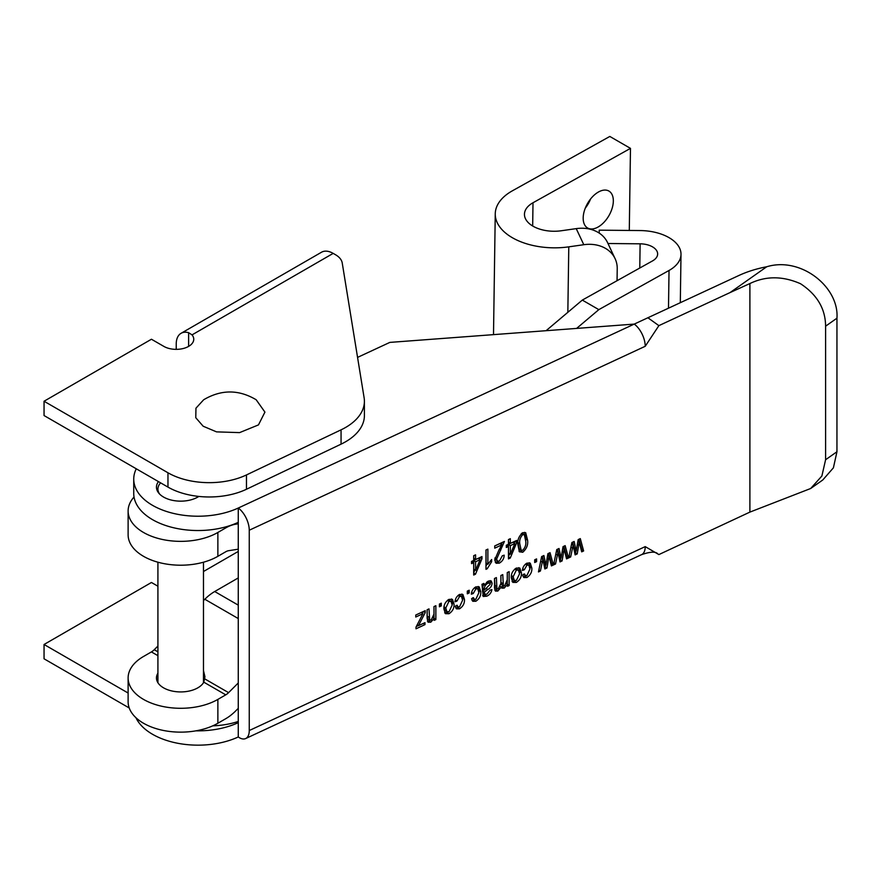 <?xml version="1.0" encoding="UTF-8"?>
<svg xmlns="http://www.w3.org/2000/svg" width="881" height="881" viewBox="0 0 881 881"><rect width="100%" height="100%" fill="white"/><g stroke="black" fill="none" stroke-linecap="round" stroke-linejoin="round"><path stroke-width="1.32" d="M198.853 496.432A24.239 13.997 180 0 1 195.89 498.062A24.239 13.997 180 0 1 170.22 499.78A24.239 13.997 180 0 1 156.455 487.16A24.239 13.997 180 0 1 158.448 481.599M487.204 568.763L485.982 569.324L485.982 549.997L487.876 549.127L487.876 564.236L491.653 559.512L491.653 561.737L487.204 568.763L485.982 567.882M499.009 549.887L501.829 544.876L494.726 548.169L494.726 545.934L504.428 541.441L496.62 559.083L497.402 561.087L499.417 561.109L502.302 555.801L504.185 555.173C504.075 558.653 502.456 561.296 499.34 563.124L496.113 563.267L494.726 559.92L499.009 549.887M561.054 558.213L563.036 546.627L565.162 545.647L568.498 557.97L566.549 558.873L564.126 549.105L562.089 560.944L559.997 561.913L557.981 552.2L555.548 563.983L553.598 564.886L556.759 549.546L559.028 548.5L561.054 558.213L559.215 556.891L558.829 554.711L560.657 556.032M545.923 565.239L547.905 553.653L550.03 552.673L553.367 564.996L551.418 565.899L548.995 556.131L546.958 567.981L544.865 568.95L542.85 559.237L540.416 571.009L538.467 571.923L541.628 556.572L543.896 555.526L545.923 565.239L544.084 563.928L543.698 561.737L545.526 563.058M534.69 562.53L534.69 559.798L536.584 558.917L536.584 561.649L534.69 562.53M529.955 568.983L528.886 565.162L526.97 565.117L524.283 569.831L522.389 570.47C522.664 567.287 524.184 564.842 526.97 563.135L530.285 563.168L531.849 568.069C532.102 571.989 530.45 575.139 526.915 577.529L523.832 577.562L522.631 575.062L524.525 573.938L525.34 575.535L526.915 575.546L529.955 568.983M511.277 577.749C511.035 573.729 512.731 570.503 516.365 568.058L519.878 568.113L521.453 572.892C521.651 576.857 519.955 580.039 516.365 582.429L512.83 582.374L511.277 577.749M478.89 592.704L477.821 588.882L475.905 588.838L473.218 593.552L471.324 594.19C471.599 591.008 473.119 588.563 475.894 586.856L479.209 586.889L480.784 591.79C481.026 595.71 479.385 598.86 475.85 601.249L472.767 601.283L471.555 598.783L473.449 597.659L474.264 599.256L475.85 599.267L478.89 592.704M508.447 544.282L508.447 539.568L510.33 538.687L510.33 543.401L516.718 540.438L516.718 542.663L510.231 558.069L508.447 558.895L508.447 546.506L506.311 547.497L506.311 545.262L508.447 544.282M415.766 617.019L415.766 615.037L425.215 610.643L425.215 612.625L418.475 625.675L424.983 622.647L424.983 624.629L415.997 628.803L415.997 627.118L422.946 613.683L415.766 617.019M433.97 614.156L433.97 606.58L435.864 605.71L435.864 619.585L434.201 620.345L434.201 618.363L430.787 622.184L428.067 622.228L427.109 618.264L427.109 609.773L429.003 608.892L429.664 620.026L431.183 620.026L433.97 614.156M439.41 606.789L439.41 604.058L441.293 603.177L441.293 605.908L439.41 606.789M443.903 609.057C443.65 605.038 445.346 601.8 448.98 599.366L452.493 599.41L454.067 604.19C454.266 608.154 452.581 611.337 448.98 613.738L445.456 613.672L443.903 609.057M749.896 512.103L749.896 283.55C765.875 275.852 782.746 275.907 800.532 283.737C817.105 294.639 825.464 308.791 825.596 326.19L825.596 459.739L821.885 475.993L810.674 488.503L749.896 512.103L658.878 554.578L657.942 554.039C655.849 551.352 650.321 551.583 641.357 554.733A17.521 8.964 -114.9 0 0 641.621 554.623A17.521 8.964 -114.9 0 0 645.222 546.616L657.942 554.039M749.896 283.55L730.052 292.58L766.734 266.756A88.452 51.065 -0 0 0 738.917 275.478L238.266 508.029L238.266 722.662A64.258 37.101 180 0 1 195.956 730.834M357.565 357.389L389.831 342.401L634.232 324.098A17.521 8.964 -114.9 0 1 645.222 346.288L658.878 325.64L730.052 292.58M135.949 717.718A64.258 37.101 -0 0 0 238.266 736.968A17.521 8.964 -114.9 0 0 245.656 738.553A17.521 8.964 -114.9 0 0 249.257 730.536L249.257 530.219A17.521 8.964 -114.9 0 0 238.266 508.029A64.258 37.101 180 0 1 170.231 512.577A64.258 37.101 180 0 1 133.736 479.121A64.258 37.101 180 0 1 136.28 468.791M467.304 593.827L467.304 591.096L469.199 590.226L469.199 592.946L467.304 593.827M462.58 600.28L461.512 596.459L459.585 596.415L456.898 601.139L455.014 601.767C455.279 598.584 456.81 596.151 459.585 594.433L462.899 594.477L464.463 599.366C464.716 603.287 463.065 606.436 459.541 608.826L456.457 608.859L455.246 606.359L457.14 605.236L457.955 606.833L459.53 606.855L462.58 600.28M517.896 544.711C517.29 540.064 518.909 536.055 522.763 532.675L525.715 532.752L527.598 540.207C528.215 544.854 526.596 548.874 522.741 552.255L519.383 551.803L517.896 544.711M481.962 584.29L483.856 583.409L484.33 585.105L488.371 581.064L491.268 580.953L492.127 583.211C491.862 586.019 490.398 588.134 487.722 589.543L484.33 592.109L484.836 594.312L487.028 594.08L490.001 590.215L491.895 589.587C491.312 592.737 489.605 594.939 486.764 596.184L483.229 596.492L481.962 584.29M507.258 579.731L507.258 572.54L509.152 571.659L509.152 585.535L507.5 586.306L507.5 584.345L504.229 588.067L501.862 588.145L501.179 587.12L497.831 591.041L495.441 591.107L494.494 587.946L494.494 578.465L496.388 577.595L496.95 588.849L498.261 588.86L500.882 583.563L500.882 575.502L502.765 574.621L503.37 585.931L504.615 585.909L507.258 579.731M473.692 560.426L473.692 555.713L475.575 554.832L475.575 559.545L481.962 556.572L481.962 558.807L475.476 574.214L473.692 575.04L473.692 562.651L471.555 563.642L471.555 561.406L473.692 560.426M576.185 551.176L578.178 539.601L580.293 538.61L583.629 550.944L581.691 551.847L579.258 542.068L577.22 553.918L575.128 554.887L573.113 545.174L570.679 556.957L568.73 557.86L571.89 542.52L574.159 541.463L576.185 551.176L574.346 549.865L573.96 547.685L575.789 548.995M658.878 325.64L647.887 317.755M133.736 479.121L133.736 493.426A64.258 37.101 -0 0 0 170.231 526.893A64.258 37.101 -0 0 0 238.266 522.334M238.266 736.968L238.266 722.662M766.734 266.756C801.016 256.327 839.307 287.129 836.95 318.195L836.95 451.744L833.404 467.833L822.766 479.991L810.674 488.503M467.37 591.074L469.199 592.946M458.131 595.369L459.585 596.415M455.334 600.016L456.898 601.139M461.853 594.025L462.635 598.056L464.463 599.366M462.635 598.056L462.558 599.664M458.549 607.053L457.702 607.516L459.541 608.826M457.702 607.516L455.708 607.945M461.512 596.459L458.836 594.851M451.446 598.948L452.228 602.868L454.067 604.19M452.228 602.868L452.162 604.454M447.922 612.009L447.152 612.416L448.98 613.738M447.152 612.416L444.674 612.835M443.98 607.383L445.081 610.357L446.909 611.667L449.035 611.733L452.173 605.071L451.061 601.426L448.936 601.371L445.786 608.033L446.909 611.667M451.061 601.426L448.209 599.774M444.046 606.789L445.786 608.033M447.46 600.313L448.936 601.371M439.465 604.036L441.293 605.908M434.025 606.557L434.025 618.242M434.201 618.396L435.864 619.585M433.353 617.757L434.201 618.363M430.06 620.202L428.959 620.874L430.787 622.184M428.959 620.874L427.417 621.248M427.175 609.74L427.175 616.006L429.003 617.328M427.175 616.006L427.836 618.704L429.664 620.026M423.541 611.425L425.215 612.625M423.265 611.557L422.373 613.275M417.209 624.761L418.475 625.675M423.309 623.429L424.983 624.629M418.321 625.565L416.328 626.49M421.272 612.482L422.946 613.683M524.691 532.322L525.759 538.897L527.598 540.207M525.759 538.897L525.704 540.967M521.783 550.449L520.902 550.944L522.741 552.255M520.902 550.944L519.052 551.33M517.962 542.652L519.283 548.863L521.123 550.173L522.818 550.24C525.296 547.442 526.265 544.392 525.704 541.088L524.349 534.734L522.708 534.679C520.197 537.476 519.228 540.527 519.79 543.841L521.123 550.173M524.349 534.734L521.882 533.17M517.973 542.531L519.79 543.841M521.266 533.644L522.708 534.679M508.502 539.546L508.502 542.079L510.33 543.401M514.889 541.286L516.718 542.663M514.889 541.352L514.174 543.037M509.659 553.764L508.447 556.638M508.447 556.781L510.231 558.069M506.311 545.328L508.447 546.506M514.856 543.533L513.017 542.211L508.502 544.315L508.502 552.938L510.33 554.248L514.856 543.533L510.33 545.625L510.33 554.248M508.502 544.315L510.33 545.625M474.441 587.792L475.905 588.838M471.654 592.428L473.218 593.552M478.163 586.449L478.956 590.479L480.784 591.79M478.956 590.479L478.879 592.087M474.859 599.476L474.022 599.939L475.85 601.249M474.022 599.939L472.029 600.368M477.821 588.882L475.145 587.275M482.711 583.949L484.33 585.105M490.111 580.601L490.299 581.9L492.127 583.211M490.299 581.9L490.089 583.453M486.279 588.508L487.722 589.543M483.757 589.719L482.502 590.799L484.33 592.109M482.502 590.799L483.008 593.001L484.792 594.279M484.803 594.301L483.008 593.001M485.695 594.488L484.935 594.873L486.764 596.184M484.935 594.873L482.645 595.534M483.361 584.411L482.502 588.816L484.33 590.127L490.243 584.202L489.803 583.123L487.909 583.266C485.442 584.676 484.253 586.691 484.33 589.301L484.33 590.127M489.803 583.123L487.413 581.614M482.502 587.99L484.33 589.301M486.565 582.297L487.909 583.266M507.324 572.507L507.324 584.224L509.152 585.535M506.652 583.74L507.5 584.345M503.547 586.019L502.39 586.757L504.229 588.067M502.39 586.757L500.364 586.537M497.17 588.971L496.003 589.73L497.831 591.041M496.003 589.73L494.759 590.094M494.56 578.443L495.122 587.539L496.95 588.849M500.937 575.48L500.937 582.319L502.765 583.629M500.937 582.319L501.542 584.61L503.37 585.931M518.821 567.65L519.614 571.571L521.453 572.892M519.614 571.571L519.537 573.157M515.308 580.7L514.537 581.119L516.365 582.429M514.537 581.119L512.059 581.537M511.354 576.086L512.467 579.059L514.295 580.37L516.409 580.425L519.559 573.773L518.435 570.128L516.321 570.073L513.171 576.736L514.295 580.37M518.435 570.128L515.594 568.476M511.432 575.491L513.171 576.736M514.845 569.016L516.321 570.073M525.517 564.071L526.97 565.117M522.719 568.708L524.283 569.831M529.239 562.728L530.021 566.758L531.849 568.069M530.021 566.758L529.944 568.366M525.924 575.756L525.087 576.218L526.915 577.529M525.087 576.218L523.094 576.648M528.886 565.162L526.221 563.554M534.745 559.776L536.584 561.649M548.72 553.279L551.539 563.686L553.367 564.996M551.539 563.686L550.944 563.961M547.652 555.162L548.995 556.131M545.438 564.886L545.13 566.659L546.958 567.981M545.13 566.659L544.458 566.968M541.308 558.125L542.85 559.237M538.886 569.908L540.416 571.009M542.487 556.175L543.698 561.737M563.851 546.253L566.67 556.66L568.498 557.97M566.67 556.66L566.076 556.935M562.783 548.136L564.126 549.105M560.569 557.86L560.261 559.633L562.089 560.944M560.261 559.633L559.589 559.942M556.44 551.099L557.981 552.2M554.017 562.882L555.548 563.983M557.618 549.149L558.829 554.711M494.726 546L499.99 543.566L501.829 544.876M502.203 542.465L501.388 544.557M494.979 557.904L496.62 559.083M494.858 558.51L497.402 561.087M498.316 561.384L497.512 561.814L499.34 563.124M497.512 561.814L495.287 562.32M486.048 549.975L486.048 562.926L487.876 564.236M490.398 560.834L491.653 561.737M487.215 563.763L485.982 565.954M473.747 555.68L473.747 558.224L475.575 559.545M480.134 557.431L481.962 558.807M480.134 557.497L479.418 559.182M474.903 569.908L473.692 572.782M473.692 572.925L475.476 574.214M471.555 561.472L473.692 562.651M480.101 559.677L478.262 558.356L473.747 560.459L473.747 569.082L475.575 570.392L480.101 559.677L475.575 561.77L475.575 570.392M473.747 560.459L475.575 561.77M578.982 539.227L581.801 549.623L583.629 550.944M581.801 549.623L581.207 549.909M577.914 541.11L579.258 542.068M575.7 550.834L575.392 552.607L577.22 553.918M575.392 552.607L574.72 552.916M571.571 544.073L573.113 545.174M569.148 555.856L570.679 556.957M572.749 542.123L573.96 547.685M176.233 349.35L176.233 344.008A23.369 13.49 60 0 1 181.068 333.304A23.369 13.49 60 0 1 188.622 332.688L192.036 334.879A17.521 10.12 180 0 1 193.754 339.24A17.521 10.12 180 0 1 188.622 346.387A17.521 10.12 180 0 1 163.833 346.387L151.444 339.24L44.05 401.24L167.963 472.778A58.41 33.72 180 0 0 246.471 474.936L341.057 429.84A64.258 37.101 180 0 0 345.583 427.472A64.258 37.101 180 0 0 364.404 401.24L364.404 415.546A64.258 37.101 -0 0 1 345.583 441.777A64.258 37.101 -0 0 1 341.057 444.156L341.057 429.84M181.068 333.304L321.51 252.23A23.369 13.49 60 0 1 333.183 253.387L335.496 254.719A23.369 13.49 180 0 1 342.235 263.001L364.117 397.772A64.258 37.101 180 0 1 364.404 401.24M129.221 707.972L44.05 658.801L44.05 644.485L151.444 582.484L157.919 586.217M128.119 693.028L44.05 644.485M238.266 721.462A58.41 33.72 180 0 1 212.739 725.845M44.05 401.24L44.05 415.546L167.963 487.094A58.41 33.72 -0 0 0 246.471 489.252L341.057 444.156M203.478 670.551L204.943 676.773L203.808 682.169A24.239 13.997 180 0 1 197.84 687.83A24.239 13.997 180 0 1 171.421 690.869A24.239 13.997 180 0 1 156.455 677.941A24.239 13.997 180 0 1 157.919 673.15M238.266 549.182L228.586 550.702A11.684 6.751 -60 0 0 225.756 551.759L217.871 556.318L217.871 532.465L225.756 527.906A40.889 23.611 -60 0 1 235.645 524.217L238.266 523.799M204.788 678.899L228.586 692.642L238.266 682.973M228.586 692.642A11.684 6.751 -60 0 1 225.756 694.845L203.808 682.169M238.266 708.357L235.645 710.967A40.889 23.611 -60 0 1 225.756 718.698L217.871 723.246L217.871 699.404L225.756 694.845M217.871 532.465A52.574 30.35 180 0 1 160.573 539.051A52.574 30.35 180 0 1 128.119 511.002A52.574 30.35 180 0 1 134.033 497.016M128.119 511.002L128.119 534.855A52.574 30.35 -0 0 0 160.573 562.893A52.574 30.35 -0 0 0 217.871 556.318M238.266 577.925L214.711 591.525L238.266 605.137M238.266 618.561L204.821 599.256L203.478 600.589M157.919 646.048L154.241 649.715L157.919 651.841M217.871 699.404A52.574 30.35 180 0 1 160.573 705.978A52.574 30.35 180 0 1 128.119 677.941A52.574 30.35 180 0 1 143.526 656.477L151.411 651.918A11.684 6.751 120 0 0 154.241 649.715M128.119 677.941L128.119 701.783A52.574 30.35 -0 0 0 160.573 729.831A52.574 30.35 -0 0 0 217.871 723.246M204.821 599.256A40.889 23.611 -60 0 1 214.711 591.525M607.978 243.508L640.124 243.817A17.521 9.944 -179.2 0 1 652.513 246.856A17.521 9.944 -179.2 0 1 657.644 254.025A17.521 9.944 -179.2 0 1 652.513 260.919L582.308 300.091L598.827 309.638L669.031 270.467A40.889 23.203 0.8 0 0 681.002 254.356A40.889 23.203 0.8 0 0 669.031 237.639A40.889 23.203 0.8 0 0 640.113 230.558L599.234 230.161L599.234 233.113M546.099 330.694L582.308 300.091M598.827 309.638L576.615 328.415M599.234 230.161L599.19 233.08M216.528 431.866L239.588 432.615L258.463 424.906L264.928 412.11L256.173 399.754C238.729 389.391 221.23 389.391 203.676 399.754L195.956 408.189L195.769 417.715L203.17 426.228L216.528 431.866M159.659 494.109A22.785 13.149 180 0 1 157.919 489.065A22.785 13.149 180 0 1 160.617 482.843M583.178 217.926A21.32 12.312 120 0 0 587.594 227.981A21.32 12.312 120 0 0 603.903 222.397A21.32 12.312 120 0 0 613.33 201.11A21.32 12.312 120 0 0 608.914 191.056A21.32 12.312 120 0 0 592.605 196.65A21.32 12.312 120 0 0 583.178 217.926M585.281 208.147A21.32 12.312 120 0 0 590.578 198.974M629.287 230.459L630.477 148.371L609.817 136.445L512.357 190.825A58.41 33.159 0.8 0 0 495.254 213.83A58.41 33.159 0.8 0 0 512.357 237.716A58.41 33.159 0.8 0 0 568.785 246.845L583.795 244.709A35.053 27.807 -25.2 0 1 615.092 258.662L607.538 242.572A35.053 27.807 154.8 0 0 576.229 228.631L561.219 230.767A29.205 16.574 -179.2 0 1 533.016 226.197A29.205 16.574 -179.2 0 1 524.459 214.248A29.205 16.574 -179.2 0 1 533.005 202.751L532.675 225.999M630.477 148.371L533.005 202.751M615.092 258.662A35.053 27.807 -25.2 0 1 617.229 268.749L617.052 280.709M645.222 346.288L249.257 530.219M249.257 730.536L645.222 546.616M825.596 326.19L836.95 318.195M836.95 451.744L825.596 459.739M482.502 591.36L484.33 592.682M494.56 585.006L496.388 586.328M547.123 558.224L548.478 559.204M540.703 561.087L542.233 562.177M562.254 551.198L563.609 552.178M555.834 554.05L557.365 555.151M499.373 549.304L500.694 550.251M577.385 544.172L578.751 545.141M570.965 547.024L572.496 548.125M203.478 571.516L238.266 551.429M188.622 332.688L188.622 346.387M192.036 334.879L333.183 253.387M167.963 487.094L167.963 472.778M246.471 489.252L246.471 474.936M235.645 524.217L234.919 523.788M224.545 527.212L225.756 527.906M157.919 655.673L151.411 651.918M639.771 268.033L640.124 243.817M668.492 308.185L669.031 270.467M583.795 244.709L576.229 228.631M567.838 312.326L568.785 246.845M245.656 738.553L641.621 554.623M457.955 606.833L456.127 605.511M474.264 599.256L472.436 597.935M525.34 575.535L523.512 574.214M680.308 302.701L681.002 254.356M157.919 489.065L157.919 491.939M157.919 562.21L157.919 682.72M203.478 562.21L203.478 682.72M493.503 334.637L495.254 213.83"/></g></svg>
